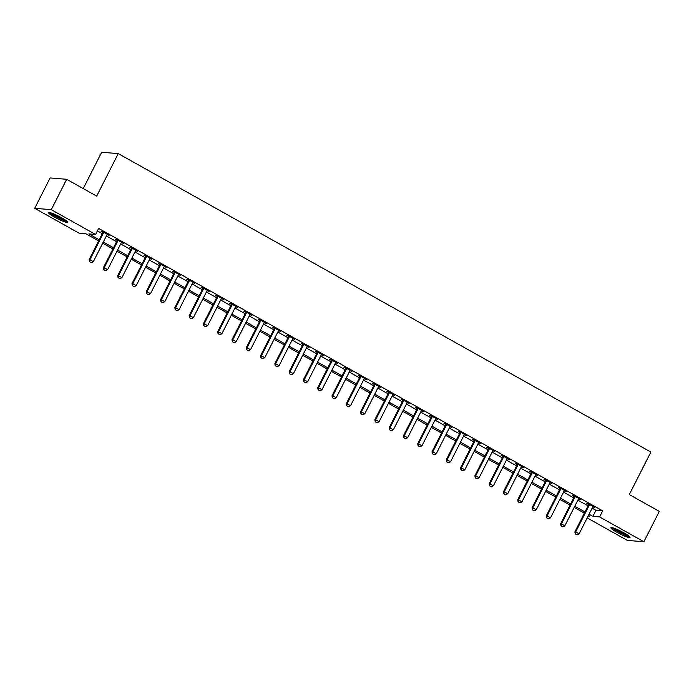 <?xml version="1.0" encoding="UTF-8"?>
<svg xmlns="http://www.w3.org/2000/svg" width="694" height="694" viewBox="0 0 694 694"><rect width="100%" height="100%" fill="white"/><g stroke="black" fill="none" stroke-linecap="round" stroke-linejoin="round"><path stroke-width="1.04" d="M61.627 217.76A10.714 1.388 26.9 0 1 67.682 222.323A10.714 1.388 26.9 0 1 54.635 217.187A10.714 1.388 26.9 0 1 48.58 212.624A10.714 1.388 26.9 0 1 61.627 217.76M623.958 532.871A10.714 1.388 26.9 0 1 630.022 537.434A10.714 1.388 26.9 0 1 616.966 532.307A10.714 1.388 26.9 0 1 610.911 527.744A10.714 1.388 26.9 0 1 623.958 532.871M83.245 188.577L101.671 152.255L118.249 153.6L650.868 452.063L629.302 494.57L659.3 511.383L643.893 541.745L627.324 540.4L587.185 517.906M584.305 513.074L583.029 515.581M98.626 240.913L85.709 233.678L78.986 233.132L34.7 208.313L51.278 209.666L95.564 234.485L88.841 233.93L99.216 239.742M51.278 209.666L66.676 179.295L50.107 177.95L34.7 208.313M592.138 508.164L595.964 510.307L602.687 510.862L98.643 228.404L95.564 234.485M97.377 230.911L102.296 233.67M106.382 235.96L116.583 241.677M120.669 243.967L130.871 249.684M134.957 251.974L145.159 257.691M149.245 259.981L159.447 265.698M163.524 267.988L173.734 273.705M177.811 275.986L188.022 281.712M192.099 283.993L202.301 289.71M206.387 292.001L216.589 297.717M220.675 300.008L230.876 305.724M234.962 308.015L245.164 313.731M249.25 316.022L259.452 321.738M263.538 324.029L273.74 329.745M277.826 332.036L288.027 337.752M292.113 340.034L302.315 345.759M306.392 348.041L316.603 353.758M320.68 356.048L330.891 361.765M334.968 364.055L345.178 369.772M349.256 372.062L359.457 377.779M363.543 380.069L373.745 385.786M377.831 388.076L388.033 393.793M392.119 396.083L402.32 401.8M406.406 404.082L416.608 409.807M420.694 412.089L430.896 417.805M434.982 420.096L445.184 425.812M449.27 428.103L459.471 433.819M463.549 436.11L473.759 441.826M477.836 444.117L488.047 449.833M492.124 452.124L502.326 457.84M506.412 460.131L516.614 465.848M520.7 468.129L530.901 473.855M534.987 476.136L545.189 481.853M549.275 484.143L559.477 489.86M563.563 492.15L573.764 497.867M577.85 500.157L588.052 505.874M592.815 506.88L594.845 507.479L587.983 503.636L586.864 503.549L588.599 504.521M578.527 498.873L580.557 499.48L573.704 495.637L572.576 495.542L574.311 496.514M564.239 490.866L566.269 491.473L559.416 487.63L558.297 487.535L560.023 488.507M549.952 482.868L551.982 483.466L545.128 479.623L544.009 479.528L545.736 480.5M535.664 474.861L537.694 475.459L530.841 471.616L529.722 471.521L531.457 472.493M521.385 466.854L523.406 467.452L516.553 463.609L515.434 463.523L517.169 464.494M507.097 458.847L509.127 459.445L502.265 455.602L501.146 455.516L502.881 456.487M492.809 450.84L494.839 451.438L487.977 447.595L486.858 447.509L488.593 448.48M478.522 442.833L480.552 443.431L473.69 439.588L472.571 439.502L474.306 440.473M464.234 434.826L466.264 435.433L459.402 431.59L458.283 431.495L460.018 432.466M449.946 426.819L451.976 427.426L445.114 423.583L443.995 423.487L445.73 424.459M435.659 418.82L437.688 419.419L430.827 415.576L429.707 415.48L431.442 416.452M421.371 410.813L423.401 411.412L416.547 407.569L415.42 407.473L417.155 408.445M407.083 402.806L409.113 403.405L402.26 399.562L401.141 399.475L402.867 400.447M392.795 394.799L394.825 395.398L387.972 391.555L386.853 391.468L388.588 392.44M378.508 386.792L380.538 387.391L373.684 383.548L372.565 383.461L374.3 384.433M364.229 378.785L366.25 379.384L359.397 375.541L358.278 375.454L360.013 376.426M349.941 370.778L351.971 371.385L345.109 367.542L343.99 367.447L345.725 368.419M335.653 362.771L337.683 363.378L330.821 359.535L329.702 359.44L331.437 360.412M321.365 354.773L323.395 355.371L316.533 351.528L315.414 351.433L317.149 352.405M307.078 346.766L309.108 347.364L302.246 343.521L301.127 343.426L302.862 344.398M292.79 338.759L294.82 339.357L287.958 335.514L286.839 335.428L288.574 336.399M278.502 330.752L280.532 331.35L273.679 327.507L272.551 327.421L274.286 328.392M264.214 322.745L266.244 323.343L259.391 319.5L258.272 319.413L259.998 320.385M249.927 314.738L251.957 315.336L245.103 311.493L243.984 311.406L245.711 312.378M235.639 306.731L237.669 307.338L230.816 303.495L229.697 303.399L231.432 304.371M221.36 298.724L223.381 299.331L216.528 295.488L215.409 295.392L217.144 296.364M207.072 290.717L209.102 291.324L202.24 287.481L201.121 287.385L202.856 288.357M192.785 282.718L194.814 283.317L187.953 279.474L186.833 279.378L188.568 280.35M178.497 274.711L180.527 275.31L173.665 271.467L172.546 271.38L174.281 272.352M164.209 266.704L166.239 267.303L159.377 263.46L158.258 263.373L159.993 264.345M149.921 258.697L151.951 259.296L145.089 255.453L143.97 255.366L145.705 256.338M135.634 250.69L137.664 251.289L130.802 247.446L129.683 247.359L131.418 248.331M121.346 242.683L123.376 243.29L116.523 239.447L115.395 239.352L117.13 240.324M107.058 234.676L109.088 235.283L102.235 231.44L101.116 231.345L102.842 232.317M66.676 179.295L96.683 196.107L118.249 153.6M602.687 510.862L599.607 516.935L643.893 541.745M589.05 514.237L592.884 516.379L599.607 516.935M103.302 242.033L113.504 247.749M117.59 250.04L127.791 255.756M131.869 258.047L142.079 263.763M146.156 266.054L156.367 271.77M160.444 274.061L170.655 279.777M174.732 282.059L184.934 287.784M189.02 290.066L199.221 295.783M203.307 298.073L213.509 303.79M217.595 306.08L227.797 311.797M231.883 314.087L242.085 319.804M246.17 322.094L256.372 327.811M260.458 330.101L270.66 335.818M274.737 338.108L284.948 343.825M289.025 346.106L299.235 351.832M303.313 354.113L313.523 359.83M317.6 362.121L327.802 367.837M331.888 370.128L342.09 375.844M346.176 378.135L356.378 383.851M360.464 386.142L370.665 391.858M374.751 394.149L384.953 399.865M389.039 402.156L399.241 407.872M403.327 410.154L413.529 415.88M417.615 418.161L427.816 423.878M431.894 426.168L442.104 431.885M446.181 434.175L456.392 439.892M460.469 442.182L470.679 447.899M474.757 450.189L484.959 455.906M489.044 458.196L499.246 463.913M503.332 466.203L513.534 471.92M517.62 474.202L527.822 479.927M531.908 482.209L542.109 487.925M546.195 490.216L556.397 495.932M560.483 498.223L570.685 503.939M574.762 506.23L584.973 511.946M588.156 515.998L589.753 516.128L588.46 515.408M584.374 513.118L574.172 507.401M570.086 505.111L559.885 499.394M555.807 497.104L545.597 491.387M541.52 489.096L531.309 483.38M527.232 481.089L517.021 475.373M512.944 473.091L502.742 467.366M498.656 465.084L488.455 459.359M484.369 457.077L474.167 451.36M470.081 449.07L459.879 443.353M455.793 441.063L445.591 435.346M441.505 433.056L431.304 427.339M427.218 425.049L417.016 419.332M412.939 417.042L402.728 411.325M398.651 409.044L388.44 403.318M384.363 401.037L374.153 395.311M370.076 393.03L359.874 387.313M355.788 385.023L345.586 379.306M341.5 377.016L331.298 371.299M327.212 369.008L317.011 363.292M312.925 361.001L302.723 355.285M298.637 352.994L288.435 347.278M284.349 344.996L274.147 339.271M270.061 336.989L259.86 331.264M255.782 328.982L245.572 323.265M241.495 320.975L231.284 315.258M227.207 312.968L217.005 307.251M212.919 304.961L202.717 299.244M198.631 296.954L188.43 291.237M184.344 288.947L174.142 283.23M170.056 280.949L159.854 275.223M155.768 272.942L145.567 267.216M141.481 264.935L131.279 259.218M127.193 256.927L116.991 251.211M112.914 248.92L102.703 243.204M595.964 510.307L592.884 516.379M575.404 533.946L577.113 534.909L575.404 533.946L575.682 531.916L574.875 531.847L588.434 505.128A1.371 1.301 94.7 0 0 588.564 504.729L588.686 504.035M593.144 506.533L592.902 506.776A1.371 1.301 94.7 0 0 592.667 507.114L579.108 533.833L575.682 531.916L589.232 505.197A1.371 1.301 94.7 0 0 589.371 504.798L589.432 504.451M577.113 534.909L579.108 533.833M574.875 531.847L575.265 533.938M561.116 525.939L562.825 526.902L561.116 525.939L561.394 523.909L560.587 523.84L574.146 497.121A1.371 1.301 94.7 0 0 574.276 496.722L574.398 496.028M578.857 498.526L578.623 498.769A1.371 1.301 94.7 0 0 578.38 499.107L564.821 525.826L561.394 523.909L574.953 497.19A1.371 1.301 94.7 0 0 575.083 496.791L575.144 496.444M562.825 526.902L564.821 525.826M560.587 523.84L560.978 525.931M546.829 517.932L548.538 518.895L546.829 517.932L547.106 515.902L546.299 515.842L559.858 489.114A1.371 1.301 94.7 0 0 559.989 488.715L560.11 488.021M564.569 490.519L564.335 490.762A1.371 1.301 94.7 0 0 564.092 491.1L550.533 517.828L547.106 515.902L560.665 489.183A1.371 1.301 94.7 0 0 560.795 488.784L560.856 488.437M548.538 518.895L550.533 517.828M546.299 515.842L546.69 517.924M532.541 509.925L534.25 510.888L532.541 509.925L532.819 507.895L532.012 507.834L545.571 481.107A1.371 1.301 94.7 0 0 545.701 480.716L545.822 480.014M550.281 482.512L550.047 482.764A1.371 1.301 94.7 0 0 549.804 483.102L536.245 509.821L532.819 507.895L546.378 481.176A1.371 1.301 94.7 0 0 546.508 480.777L546.568 480.43M534.25 510.888L536.245 509.821M532.012 507.834L532.402 509.916M518.253 501.927L519.971 502.881L518.253 501.927L518.531 499.888L517.724 499.827L531.283 473.108A1.371 1.301 94.7 0 0 531.413 472.709L531.543 472.007M536.002 474.505L535.759 474.757A1.371 1.301 94.7 0 0 535.516 475.095L521.957 501.814L518.531 499.888L532.09 473.169A1.371 1.301 94.7 0 0 532.22 472.77L532.281 472.423M519.971 502.881L521.957 501.814M517.724 499.827L518.114 501.909M628.781 535.942A9.274 1.206 26.9 0 1 626.127 535.239A9.274 1.206 26.9 0 1 612.845 527.856M614.936 528.568A8.588 1.119 -153.1 0 0 626.049 534.363A8.588 1.119 -153.1 0 0 626.977 534.675M611.961 527.648A10.644 1.379 -153.1 0 0 626.89 535.777A10.644 1.379 -153.1 0 0 629.475 536.531M66.451 220.831A9.274 1.206 26.9 0 1 55.598 216.259A9.274 1.206 26.9 0 1 50.515 212.746M52.605 213.457A8.588 1.119 -153.1 0 0 56.136 215.669A8.588 1.119 -153.1 0 0 64.637 219.564M49.621 212.538A10.644 1.379 -153.1 0 0 55.156 216.216A10.644 1.379 -153.1 0 0 67.145 221.421M503.965 493.92L505.683 494.874L503.965 493.92L504.243 491.881L503.436 491.82L516.995 465.101A1.371 1.301 94.7 0 0 517.125 464.702L517.256 464M521.715 466.498L521.472 466.75A1.371 1.301 94.7 0 0 521.229 467.088L507.678 493.807L504.243 491.881L517.802 465.162A1.371 1.301 94.7 0 0 517.932 464.763L517.993 464.416M505.683 494.874L507.678 493.807M503.436 491.82L503.835 493.902M489.678 485.913L491.395 486.876L489.678 485.913L489.955 483.883L489.149 483.813L502.708 457.094A1.371 1.301 94.7 0 0 502.838 456.695L502.968 455.993M507.427 458.491L507.184 458.743A1.371 1.301 94.7 0 0 506.941 459.081L493.391 485.8L489.955 483.883L503.514 457.155A1.371 1.301 94.7 0 0 503.644 456.765L503.714 456.409M491.395 486.876L493.391 485.8M489.149 483.813L489.548 485.904M475.39 477.906L477.108 478.869L475.39 477.906L475.668 475.876L474.87 475.806L488.42 449.087A1.371 1.301 94.7 0 0 488.559 448.688L488.68 447.994M493.139 450.493L492.896 450.736A1.371 1.301 94.7 0 0 492.653 451.074L479.103 477.793L475.668 475.876L489.227 449.157A1.371 1.301 94.7 0 0 489.357 448.758L489.426 448.411M477.108 478.869L479.103 477.793M474.87 475.806L475.26 477.897M461.102 469.899L462.82 470.862L461.102 469.899L461.389 467.869L460.582 467.799L474.132 441.08A1.371 1.301 94.7 0 0 474.271 440.681L474.392 439.987M478.851 442.486L478.608 442.729A1.371 1.301 94.7 0 0 478.374 443.067L464.815 469.786L461.389 467.869L474.939 441.15A1.371 1.301 94.7 0 0 475.078 440.751L475.138 440.404M462.82 470.862L464.815 469.786M460.582 467.799L460.972 469.89M446.815 461.892L448.532 462.855L446.815 461.892L447.101 459.862L446.294 459.792L459.844 433.073A1.371 1.301 94.7 0 0 459.983 432.674L460.105 431.98M464.564 434.479L464.321 434.722A1.371 1.301 94.7 0 0 464.086 435.06L450.527 461.779L447.101 459.862L460.651 433.143A1.371 1.301 94.7 0 0 460.79 432.744L460.851 432.397M448.532 462.855L450.527 461.779M446.294 459.792L446.684 461.883M432.536 453.885L434.244 454.848L432.536 453.885L432.813 451.855L432.006 451.794L445.557 425.066A1.371 1.301 94.7 0 0 445.695 424.667L445.817 423.973M450.276 426.472L450.033 426.715A1.371 1.301 94.7 0 0 449.799 427.053L436.24 453.781L432.813 451.855L446.363 425.136A1.371 1.301 94.7 0 0 446.502 424.737L446.563 424.39M434.244 454.848L436.24 453.781M432.006 451.794L432.397 453.876M418.248 445.878L419.957 446.841L418.248 445.878L418.525 443.848L417.719 443.787L431.278 417.059A1.371 1.301 94.7 0 0 431.408 416.669L431.529 415.966M435.988 418.465L435.754 418.716A1.371 1.301 94.7 0 0 435.511 419.055L421.952 445.774L418.525 443.848L432.084 417.129A1.371 1.301 94.7 0 0 432.215 416.73L432.275 416.383M419.957 446.841L421.952 445.774M417.719 443.787L418.109 445.869M403.96 437.879L405.669 438.834L403.96 437.879L404.238 435.841L403.431 435.78L416.99 409.061A1.371 1.301 94.7 0 0 417.12 408.662L417.241 407.959M421.7 410.458L421.466 410.709A1.371 1.301 94.7 0 0 421.223 411.048L407.664 437.767L404.238 435.841L417.797 409.122A1.371 1.301 94.7 0 0 417.927 408.723L417.988 408.376M405.669 438.834L407.664 437.767M403.431 435.78L403.821 437.862M389.672 429.872L391.381 430.827L389.672 429.872L389.95 427.834L389.143 427.773L402.702 401.054A1.371 1.301 94.7 0 0 402.832 400.655L402.954 399.952M407.413 402.451L407.178 402.702A1.371 1.301 94.7 0 0 406.936 403.041L393.377 429.76L389.95 427.834L403.509 401.115A1.371 1.301 94.7 0 0 403.639 400.716L403.7 400.369M391.381 430.827L393.377 429.76M389.143 427.773L389.534 429.855M375.385 421.865L377.102 422.828L375.385 421.865L375.662 419.835L374.855 419.766L388.414 393.047A1.371 1.301 94.7 0 0 388.545 392.648L388.675 391.945M393.125 394.444L392.891 394.695A1.371 1.301 94.7 0 0 392.648 395.033L379.089 421.752L375.662 419.835L389.221 393.108A1.371 1.301 94.7 0 0 389.351 392.717L389.412 392.362M377.102 422.828L379.089 421.752M374.855 419.766L375.246 421.857M361.097 413.858L362.815 414.821L361.097 413.858L361.374 411.828L360.568 411.759L374.127 385.04A1.371 1.301 94.7 0 0 374.257 384.641L374.387 383.947M378.846 386.445L378.603 386.688A1.371 1.301 94.7 0 0 378.36 387.026L364.81 413.745L361.374 411.828L374.934 385.109A1.371 1.301 94.7 0 0 375.064 384.71L375.124 384.363M362.815 414.821L364.81 413.745M360.568 411.759L360.967 413.85M346.809 405.851L348.527 406.814L346.809 405.851L347.087 403.821L346.28 403.752L359.839 377.033A1.371 1.301 94.7 0 0 359.969 376.634L360.099 375.94M364.558 378.438L364.315 378.681A1.371 1.301 94.7 0 0 364.072 379.019L350.522 405.738L347.087 403.821L360.646 377.102A1.371 1.301 94.7 0 0 360.776 376.703L360.837 376.356M348.527 406.814L350.522 405.738M346.28 403.752L346.679 405.843M332.521 397.844L334.239 398.807L332.521 397.844L332.799 395.814L332.001 395.745L345.551 369.026A1.371 1.301 94.7 0 0 345.681 368.627L345.812 367.933M350.27 370.431L350.028 370.674A1.371 1.301 94.7 0 0 349.785 371.012L336.234 397.731L332.799 395.814L346.358 369.095A1.371 1.301 94.7 0 0 346.488 368.696L346.558 368.349M334.239 398.807L336.234 397.731M332.001 395.745L332.391 397.836M318.234 389.837L319.951 390.8L318.234 389.837L318.52 387.807L317.713 387.746L331.264 361.019A1.371 1.301 94.7 0 0 331.402 360.62L331.524 359.926M335.983 362.424L335.74 362.667A1.371 1.301 94.7 0 0 335.497 363.005L321.947 389.733L318.52 387.807L332.07 361.088A1.371 1.301 94.7 0 0 332.209 360.689L332.27 360.342M319.951 390.8L321.947 389.733M317.713 387.746L318.104 389.828M303.946 381.83L305.664 382.793L303.946 381.83L304.232 379.8L303.425 379.739L316.976 353.012A1.371 1.301 94.7 0 0 317.115 352.621L317.236 351.919M321.695 354.417L321.452 354.669A1.371 1.301 94.7 0 0 321.218 355.007L307.659 381.726L304.232 379.8L317.783 353.081A1.371 1.301 94.7 0 0 317.921 352.682L317.982 352.335M305.664 382.793L307.659 381.726M303.425 379.739L303.816 381.821M289.658 373.832L291.376 374.786L289.658 373.832L289.945 371.793L289.138 371.732L302.688 345.013A1.371 1.301 94.7 0 0 302.827 344.614L302.948 343.912M307.407 346.41L307.164 346.662A1.371 1.301 94.7 0 0 306.93 347L293.371 373.719L289.945 371.793L303.495 345.074A1.371 1.301 94.7 0 0 303.634 344.675L303.694 344.328M291.376 374.786L293.371 373.719M289.138 371.732L289.528 373.814M275.379 365.825L277.088 366.779L275.379 365.825L275.657 363.786L274.85 363.725L288.409 337.006A1.371 1.301 94.7 0 0 288.539 336.607L288.661 335.905M293.12 338.403L292.877 338.655A1.371 1.301 94.7 0 0 292.642 338.993L279.083 365.712L275.657 363.786L289.207 337.067A1.371 1.301 94.7 0 0 289.346 336.668L289.407 336.321M277.088 366.779L279.083 365.712M274.85 363.725L275.24 365.807M261.091 357.818L262.8 358.781L261.091 357.818L261.369 355.788L260.562 355.718L274.121 328.999A1.371 1.301 94.7 0 0 274.251 328.6L274.373 327.898M278.832 330.396L278.598 330.648A1.371 1.301 94.7 0 0 278.355 330.986L264.796 357.705L261.369 355.788L274.928 329.06A1.371 1.301 94.7 0 0 275.058 328.67L275.119 328.314M262.8 358.781L264.796 357.705M260.562 355.718L260.953 357.809M246.804 349.811L248.513 350.774L246.804 349.811L247.081 347.781L246.275 347.711L259.834 320.992A1.371 1.301 94.7 0 0 259.964 320.593L260.085 319.899M264.544 322.398L264.31 322.641A1.371 1.301 94.7 0 0 264.067 322.979L250.508 349.698L247.081 347.781L260.64 321.062A1.371 1.301 94.7 0 0 260.771 320.663L260.831 320.316M248.513 350.774L250.508 349.698M246.275 347.711L246.665 349.802M232.516 341.804L234.225 342.767L232.516 341.804L232.794 339.774L231.987 339.704L245.546 312.985A1.371 1.301 94.7 0 0 245.676 312.586L245.806 311.892M250.256 314.391L250.022 314.634A1.371 1.301 94.7 0 0 249.779 314.972L236.22 341.691L232.794 339.774L246.353 313.055A1.371 1.301 94.7 0 0 246.483 312.656L246.543 312.309M234.225 342.767L236.22 341.691M231.987 339.704L232.377 341.795M218.228 333.797L219.946 334.76L218.228 333.797L218.506 331.767L217.699 331.697L231.258 304.978A1.371 1.301 94.7 0 0 231.388 304.579L231.518 303.885M235.977 306.384L235.734 306.627A1.371 1.301 94.7 0 0 235.492 306.965L221.933 333.684L218.506 331.767L232.065 305.048A1.371 1.301 94.7 0 0 232.195 304.649L232.256 304.302M219.946 334.76L221.933 333.684M217.699 331.697L218.09 333.788M203.941 325.79L205.658 326.753L203.941 325.79L204.218 323.76L203.411 323.699L216.97 296.971A1.371 1.301 94.7 0 0 217.101 296.572L217.231 295.878M221.69 298.377L221.447 298.62A1.371 1.301 94.7 0 0 221.204 298.958L207.653 325.686L204.218 323.76L217.777 297.041A1.371 1.301 94.7 0 0 217.907 296.642L217.968 296.295M205.658 326.753L207.653 325.686M203.411 323.699L203.81 325.781M189.653 317.783L191.37 318.746L189.653 317.783L189.93 315.753L189.124 315.692L202.683 288.964A1.371 1.301 94.7 0 0 202.813 288.574L202.943 287.871M207.402 290.37L207.159 290.621A1.371 1.301 94.7 0 0 206.916 290.959L193.366 317.678L189.93 315.753L203.489 289.034A1.371 1.301 94.7 0 0 203.62 288.635L203.689 288.288M191.37 318.746L193.366 317.678M189.124 315.692L189.523 317.774M175.365 309.784L177.083 310.738L175.365 309.784L175.651 307.746L174.845 307.685L188.395 280.966A1.371 1.301 94.7 0 0 188.534 280.567L188.655 279.864M193.114 282.363L192.871 282.614A1.371 1.301 94.7 0 0 192.628 282.952L179.078 309.671L175.651 307.746L189.202 281.027A1.371 1.301 94.7 0 0 189.332 280.628L189.401 280.281M177.083 310.738L179.078 309.671M174.845 307.685L175.235 309.767M161.077 301.777L162.795 302.731L161.077 301.777L161.364 299.739L160.557 299.678L174.107 272.959A1.371 1.301 94.7 0 0 174.246 272.56L174.368 271.857M178.826 274.356L178.584 274.607A1.371 1.301 94.7 0 0 178.349 274.945L164.79 301.664L161.364 299.739L174.914 273.02A1.371 1.301 94.7 0 0 175.053 272.621L175.114 272.274M162.795 302.731L164.79 301.664M160.557 299.678L160.947 301.76M146.79 293.77L148.507 294.733L146.79 293.77L147.076 291.74L146.269 291.671L159.82 264.952A1.371 1.301 94.7 0 0 159.958 264.553L160.08 263.85M164.539 266.349L164.296 266.6A1.371 1.301 94.7 0 0 164.062 266.938L150.503 293.657L147.076 291.74L160.626 265.013A1.371 1.301 94.7 0 0 160.765 264.622L160.826 264.267M148.507 294.733L150.503 293.657M146.269 291.671L146.66 293.762M132.511 285.763L134.22 286.726L132.511 285.763L132.788 283.733L131.981 283.664L145.532 256.945A1.371 1.301 94.7 0 0 145.671 256.546L145.792 255.852M150.251 258.35L150.008 258.593A1.371 1.301 94.7 0 0 149.774 258.931L136.215 285.65L132.788 283.733L146.339 257.014A1.371 1.301 94.7 0 0 146.477 256.615L146.538 256.268M134.22 286.726L136.215 285.65M131.981 283.664L132.372 285.755M118.223 277.756L119.932 278.719L118.223 277.756L118.501 275.726L117.694 275.657L131.253 248.938A1.371 1.301 94.7 0 0 131.383 248.539L131.504 247.845M135.963 250.343L135.729 250.586A1.371 1.301 94.7 0 0 135.486 250.924L121.927 277.643L118.501 275.726L132.06 249.007A1.371 1.301 94.7 0 0 132.19 248.608L132.25 248.261M119.932 278.719L121.927 277.643M117.694 275.657L118.084 277.747M103.935 269.749L105.644 270.712L103.935 269.749L104.213 267.719L103.406 267.65L116.965 240.931A1.371 1.301 94.7 0 0 117.095 240.532L117.217 239.838M121.676 242.336L121.441 242.579A1.371 1.301 94.7 0 0 121.198 242.917L107.639 269.636L104.213 267.719L117.772 241A1.371 1.301 94.7 0 0 117.902 240.601L117.963 240.254M105.644 270.712L107.639 269.636M103.406 267.65L103.796 269.74M89.647 261.742L91.356 262.705L89.647 261.742L89.925 259.712L89.118 259.651L102.677 232.924A1.371 1.301 94.7 0 0 102.807 232.525L102.929 231.831M107.388 234.329L107.154 234.572A1.371 1.301 94.7 0 0 106.911 234.91L93.352 261.638L89.925 259.712L103.484 232.993A1.371 1.301 94.7 0 0 103.614 232.594L103.675 232.247M91.356 262.705L93.352 261.638M89.118 259.651L89.509 261.733M589.371 504.798L588.564 504.729M589.232 505.197L588.434 505.128M575.083 496.791L574.276 496.722M574.953 497.19L574.146 497.121M560.795 488.784L559.989 488.715M560.665 489.183L559.858 489.114M546.508 480.777L545.701 480.716M546.378 481.176L545.571 481.107M532.22 472.77L531.413 472.709M532.09 473.169L531.283 473.108M517.932 464.763L517.125 464.702M517.802 465.162L516.995 465.101M503.644 456.765L502.838 456.695M503.514 457.155L502.708 457.094M489.357 448.758L488.559 448.688M489.227 449.157L488.42 449.087M475.078 440.751L474.271 440.681M474.939 441.15L474.132 441.08M460.79 432.744L459.983 432.674M460.651 433.143L459.844 433.073M446.502 424.737L445.695 424.667M446.363 425.136L445.557 425.066M432.215 416.73L431.408 416.669M432.084 417.129L431.278 417.059M417.927 408.723L417.12 408.662M417.797 409.122L416.99 409.061M403.639 400.716L402.832 400.655M403.509 401.115L402.702 401.054M389.351 392.717L388.545 392.648M389.221 393.108L388.414 393.047M375.064 384.71L374.257 384.641M374.934 385.109L374.127 385.04M360.776 376.703L359.969 376.634M360.646 377.102L359.839 377.033M346.488 368.696L345.681 368.627M346.358 369.095L345.551 369.026M332.209 360.689L331.402 360.62M332.07 361.088L331.264 361.019M317.921 352.682L317.115 352.621M317.783 353.081L316.976 353.012M303.634 344.675L302.827 344.614M303.495 345.074L302.688 345.013M289.346 336.668L288.539 336.607M289.207 337.067L288.409 337.006M275.058 328.67L274.251 328.6M274.928 329.06L274.121 328.999M260.771 320.663L259.964 320.593M260.64 321.062L259.834 320.992M246.483 312.656L245.676 312.586M246.353 313.055L245.546 312.985M232.195 304.649L231.388 304.579M232.065 305.048L231.258 304.978M217.907 296.642L217.101 296.572M217.777 297.041L216.97 296.971M203.62 288.635L202.813 288.574M203.489 289.034L202.683 288.964M189.332 280.628L188.534 280.567M189.202 281.027L188.395 280.966M175.053 272.621L174.246 272.56M174.914 273.02L174.107 272.959M160.765 264.622L159.958 264.553M160.626 265.013L159.82 264.952M146.477 256.615L145.671 256.546M146.339 257.014L145.532 256.945M132.19 248.608L131.383 248.539M132.06 249.007L131.253 248.938M117.902 240.601L117.095 240.532M117.772 241L116.965 240.931M103.614 232.594L102.807 232.525M103.484 232.993L102.677 232.924"/></g></svg>
